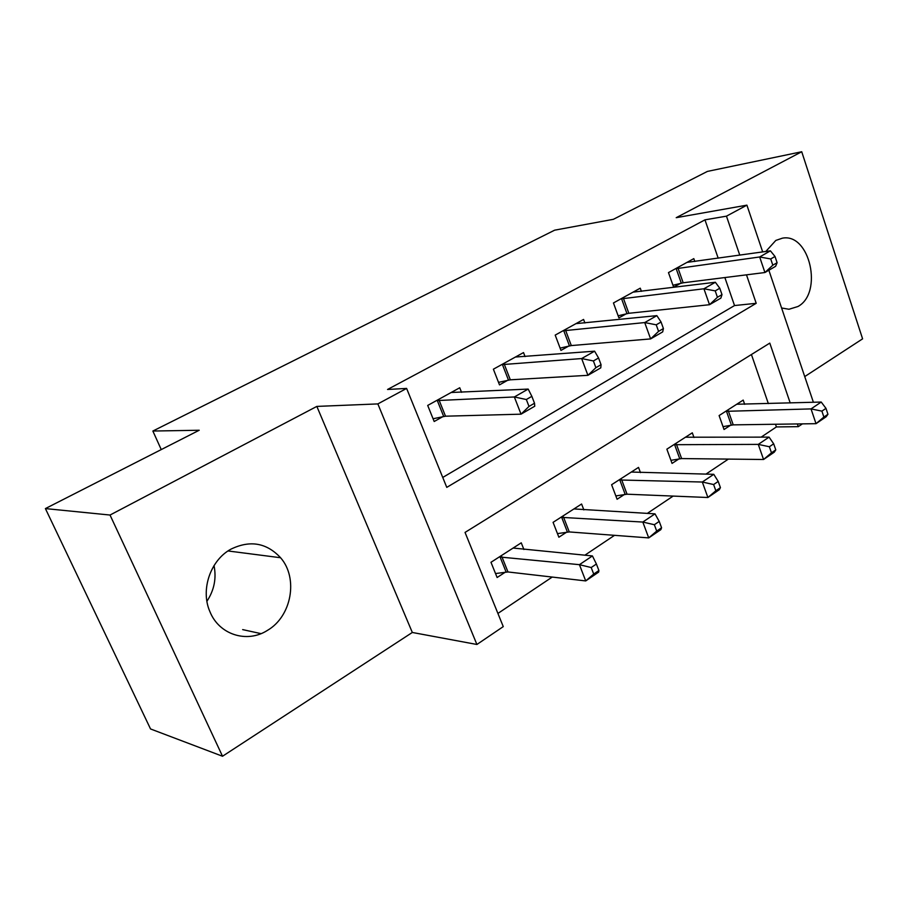 <?xml version="1.0" encoding="UTF-8"?>
<svg xmlns="http://www.w3.org/2000/svg" width="908" height="908" viewBox="0 0 908 908"><rect width="100%" height="100%" fill="white"/><g stroke="black" fill="none" stroke-linecap="round" stroke-linejoin="round"><path stroke-width="1.36" d="M214.027 565.605C216.569 578.294 214.209 590.189 206.922 601.278M267.372 630.424C291.684 616.441 298.505 578.067 280.583 557.739C266.612 542.78 250.075 539.908 230.961 549.147C210.474 560.123 200.271 589.825 209.873 611.538C219.021 634.794 247.101 643.511 267.372 630.424M781.595 307.982L788.961 309.265L797.928 306.518C823.284 293.034 809.868 232.788 782.412 238.168L775.818 240.427L765.785 251.493M790.21 402.97L769.791 343.111L465.044 532.417L503.259 626.611L476.904 644.476L377.853 403.912L406.614 388.42L446.77 487.369L756.205 303.306L746.49 274.84M412.323 632.467L316.847 406.409L110.027 515.04L45.4 508.582L150.535 728.954L222.517 756.25L412.323 632.467L476.904 644.476M261.005 633.636L242.663 629.607M804.738 376.582L862.6 338.843L801.73 151.749L676.21 217.682L746.909 205.151L762.686 251.925M802.411 423.866L798.291 426.658L797.372 423.945M761.131 437.157L776.408 426.93L798.291 426.658M497.913 613.433L552.234 577.057M584.843 555.219L614.534 535.334M647.268 513.417L673.146 496.086M705.925 474.135L728.375 459.096M110.027 515.04L222.517 756.25M45.4 508.582L199.215 430.244L152.862 431.039L554.629 230.178L613.365 219.316L707.423 171.408L801.73 151.749M776.408 426.93L775.489 424.252M768.361 403.617L751.427 354.517M744.673 404.31L743.198 400.087L719.113 415.569L724.039 429.495L730.6 425.216M693.984 437.497L692.305 432.821L666.858 449.176L672.056 463.409L678.98 458.892M640.458 472.625L638.517 467.404L611.606 484.713L617.088 499.264L624.42 494.474M583.844 509.887L581.597 504.008L553.074 522.35L558.874 537.23L566.637 532.167M523.905 549.51L521.249 542.825L490.978 562.29L497.119 577.511L505.359 572.131M718.194 258.201L704.96 219.849L387.546 389.475L406.614 388.42M442.741 477.449L734.527 305.553L724.868 277.553M694.813 261.493L693.814 258.621L668.47 272.604L673.645 287.212L680.546 283.341M641.4 291.354L640.254 288.177L613.456 302.954L618.915 317.902L626.214 313.816M584.9 322.987L583.583 319.434L555.197 335.097L560.962 350.409L568.703 346.073M525.051 356.583L523.519 352.576L493.385 369.193L499.502 384.879L507.708 380.27M461.548 392.324L459.743 387.761L427.702 405.433L434.183 421.505L442.922 416.613M152.862 431.039L161.249 449.585M213.857 565.9L214.288 566.864M316.847 406.409L377.853 403.912M704.96 219.849L726.457 216.161L746.909 205.151M768.86 270.232L813.398 402.278M739.77 255.159L726.457 216.161M734.527 305.553L756.205 303.306M777.1 262.707L775.012 256.476L770.722 258.95L772.81 265.193L777.1 262.707L775.614 266.316L764.922 272.525L759.667 256.975L675.404 268.779M770.722 258.95L759.667 256.975L770.415 250.835L687.004 262.378M772.81 265.193L764.922 272.525L683.179 282.785L672.953 285.248M775.012 256.476L770.415 250.835M827.948 414.286L825.974 408.362L821.899 411.131L823.885 417.056L827.948 414.286L826.155 416.761L816.02 423.673L811.026 408.906L821.218 402.051L736.729 404.242M723.04 426.647L733.233 424.865L816.02 423.673L823.885 417.056M725.708 411.335L811.026 408.906L821.899 411.131M821.218 402.051L825.974 408.362M721.996 294.635L719.783 288.245L715.22 290.878L717.433 297.268L721.996 294.635L720.861 298.119L709.511 304.713L703.938 288.778L620.788 298.902M715.22 290.878L703.938 288.778L715.356 282.263L633.058 292.138M717.433 297.268L709.511 304.713L628.847 313.283L618.144 315.78M719.783 288.245L715.356 282.263M663.419 328.56L661.069 322.022L656.223 324.814L658.572 331.375L663.419 328.56L662.692 331.897L650.616 338.911L644.714 322.567L562.971 330.807M656.223 324.814L644.714 322.567L656.859 315.644L575.967 323.634M658.572 331.375L650.616 338.911L571.314 345.573L560.088 348.104M661.069 322.022L656.859 315.644M601.051 364.687L598.565 357.979L593.389 360.953L595.886 367.683L601.051 364.687L600.778 367.854L587.919 375.322L581.653 358.558L501.636 364.641M593.389 360.953L581.653 358.558L594.592 351.18L515.438 357.037M595.886 367.683L587.919 375.322L510.319 379.816L498.515 382.37M598.565 357.979L594.592 351.18M775.784 449.869L773.684 443.819L769.371 446.747L771.471 452.808L775.784 449.869L774.297 452.161L763.56 459.493L758.282 444.387L769.076 437.123L685.472 437.213M670.933 460.333L681.624 458.574L763.56 459.493L771.471 452.808M673.827 444.704L758.282 444.387L769.371 446.747M769.076 437.123L773.684 443.819M720.43 487.63L718.205 481.433L713.62 484.543L715.845 490.751L720.43 487.63L719.295 489.718L707.9 497.505L702.304 482.023L713.779 474.316L631.287 472.046M615.828 495.927L627.053 494.202L707.9 497.505L715.845 490.751M618.972 479.969L702.304 482.023L713.62 484.543M713.779 474.316L718.205 481.433M661.58 527.764L659.219 521.419L654.339 524.722L656.711 531.089L661.58 527.764L660.865 529.625L648.732 537.899L642.807 522.055L654.997 513.849L573.935 508.934M557.455 533.609L569.271 531.929L648.732 537.899L656.711 531.089M560.883 517.333L642.807 522.055L654.339 524.722M654.997 513.849L659.219 521.419M534.517 403.243L531.861 396.342L526.334 399.52L529.001 406.432L534.517 403.243L534.767 406.205L521.033 414.173L514.348 396.966L436.487 400.587M526.334 399.52L514.348 396.966L528.172 389.078L451.151 392.494M529.001 406.432L521.033 414.173L445.51 416.193L433.082 418.747M531.861 396.342L528.172 389.078M598.905 570.519L596.408 564.016L591.199 567.534L593.719 574.06L598.905 570.519L598.656 572.097L585.728 580.927L579.429 564.674L592.425 555.934L513.122 548.046M495.518 573.55L507.981 571.961L585.728 580.927L593.719 574.06M499.264 556.956L579.429 564.674L591.199 567.534M592.425 555.934L596.408 564.016M678.038 268.201L683.179 282.785M676.154 268.586L681.295 283.16M731.349 425.08L726.445 411.188M733.233 424.865L728.341 410.961M623.421 298.357L628.847 313.283M621.549 298.721L626.974 313.635M565.582 330.285L571.314 345.573M563.72 330.625L569.452 345.891M504.246 364.153L510.319 379.816M502.396 364.46L508.469 380.1M679.74 458.756L674.576 444.557M681.624 458.574L676.46 444.364M625.169 494.349L619.733 479.844M627.053 494.202L621.605 479.674M567.398 532.043L561.643 517.208M569.271 531.929L563.505 517.083M439.075 400.144L445.51 416.193M437.247 400.417L443.683 416.443M506.119 572.029L500.024 556.842M507.981 571.961L501.886 556.752M280.583 557.739L228.022 550.963"/></g></svg>
